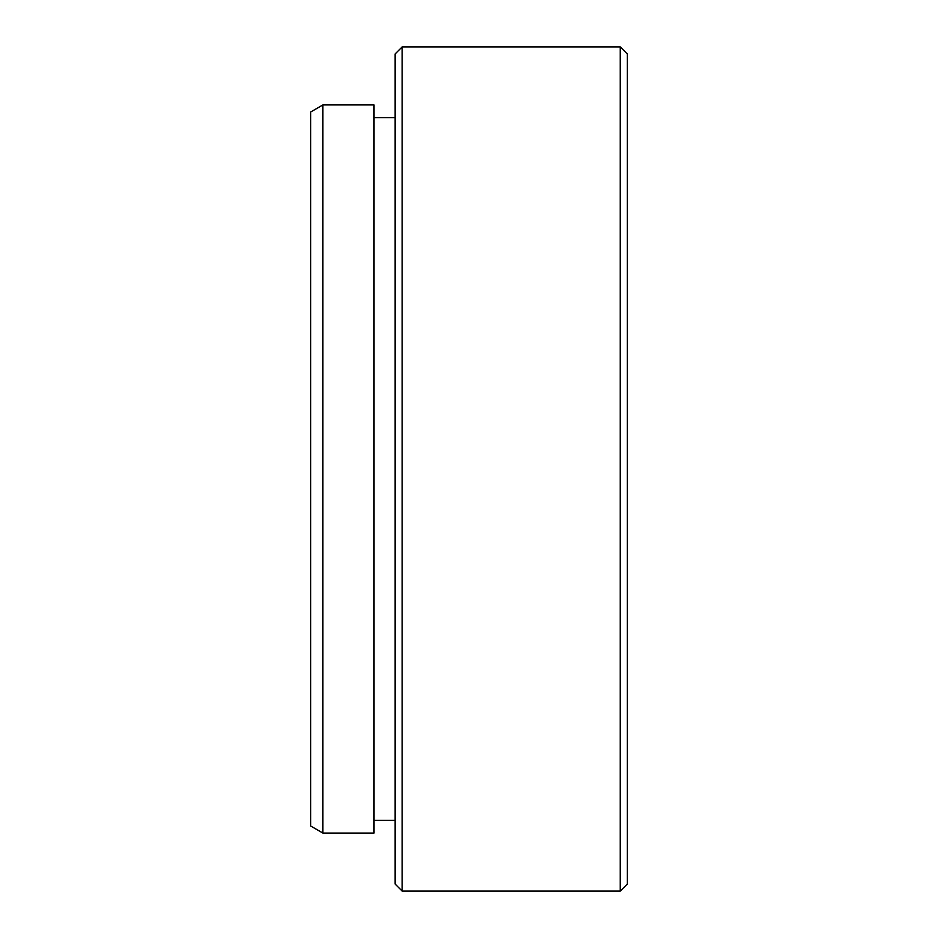 <?xml version="1.0" encoding="UTF-8"?>
<svg xmlns="http://www.w3.org/2000/svg" width="938" height="938" viewBox="0 0 938 938"><rect width="100%" height="100%" fill="white"/><g stroke="black" fill="none" stroke-linecap="round" stroke-linejoin="round"><path stroke-width="1.41" d="M322.895 833.061L310.713 826.026L310.713 111.974L322.895 104.939L322.895 833.061L374.028 833.061L374.028 104.939L322.895 104.939M627.288 53.935L627.288 884.065L620.253 891.1L620.253 46.9L627.288 53.935M402.168 891.1L395.133 884.065L395.133 53.935L402.168 46.9L402.168 891.1L620.253 891.1M374.028 820.398L395.133 820.398M374.028 117.602L395.133 117.602M402.168 46.9L620.253 46.9"/></g></svg>
